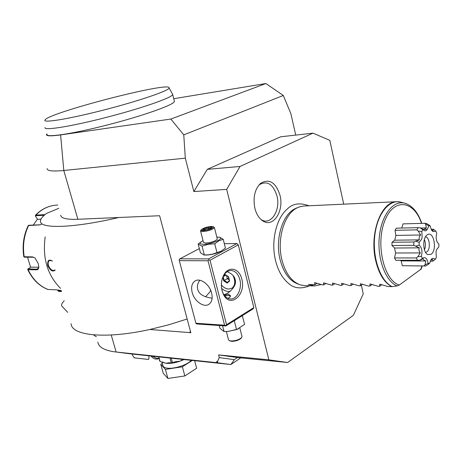 <?xml version="1.0" encoding="UTF-8"?>
<svg xmlns="http://www.w3.org/2000/svg" width="462" height="462" viewBox="0 0 462 462"><rect width="100%" height="100%" fill="white"/><g stroke="black" fill="none" stroke-linecap="round" stroke-linejoin="round"><path stroke-width="0.69" d="M242.267 315.65L244.612 324.336L237.133 329.302L228.095 331.439L224.058 331.514L219.958 328.326L219.231 325.508M238.554 328.736L236.509 329.608L227.893 331.45M222.569 325.739L224.058 331.514M235.505 319.895L234.35 320.992L236.515 329.51M234.35 320.992L233.772 320.98M242.486 315.887L241.187 316.331M208.016 260.764L208.841 259.829L210.019 260.256L226.553 324.717L225.739 325.623L224.584 325.213L208.016 260.764L179.296 260.637L195.998 323.591L197.118 323.989L225.831 325.964L253.124 308.841L253.857 307.611L238.294 244.86L236.914 243.543L224.324 243.699M216.62 361.515L217.804 362.814L216.926 362.705L216.62 361.515L217.44 361.602L219.306 357.605L234.344 359.673L237.503 357.548L287.601 362.508L353.372 315.303L363.253 293.872L361.348 285.118M237.503 357.548L218.601 354.903L219.306 357.605M218.601 354.903L268.861 359.834L287.601 362.508M226.686 189.38L193.861 191.557L207.288 169.346L240.055 166.464L226.686 189.38L268.861 359.834M193.861 191.557L185.308 158.166L183.766 134.869L283.298 95.484L265.898 83.53L173.706 98.718M47.136 168.59C46.991 170.923 52.547 171.558 63.796 170.49L185.308 158.166M60.753 215.142C60.851 218.283 66.557 219.658 77.864 219.265L118.78 217.498C73.1 228.257 39.524 229.031 40.489 221.102C40.506 218.965 42.481 216.424 46.414 213.479L58.755 208.322M71.079 323.66C71.437 335.689 105.365 339.333 149.855 329.487L190.812 332.692L159.621 215.737L118.78 217.498M216.926 362.705L116.129 352.004L130.076 353.805L115.171 351.894M240.76 357.871L230.873 364.535L217.804 362.814L217.44 361.602M234.344 359.673L230.873 364.535L130.076 353.805M97.886 342.111C98.568 347.026 104.037 350.248 114.293 351.784L116.135 352.004L111.227 335.002M283.298 95.484L290.887 113.692L295.732 135.095M343.711 204.169L329.804 140.344L312.976 133.154L280.688 136.787L207.288 169.346M149.855 329.487L168.711 324.792L187.162 319.011M190.581 331.843L189.83 332.034L190.719 332.345M60.557 288.375C47.436 275.196 42.313 258.015 45.184 236.844M55.117 270.149C52.737 272.153 50.306 270.651 47.817 265.65C47.234 260.574 48.706 259.009 52.246 260.943L52.42 261.105M41.47 224.388L39.663 224.896L28.257 225.56C23.591 235.233 22.107 245.628 23.805 256.739L32.594 256.884L35.008 257.975L38.259 263.588L38.791 266.782C38.75 268.774 37.994 269.791 36.515 269.82L28.13 269.681L27.708 269.531L27.986 268.913M61.492 291.516L58.68 291.395L57.75 290.488M27.726 269.565C32.409 279.325 39.108 285.955 47.817 289.449L56.514 289.841L61.203 290.546M38.779 267.094L37.67 269L36.7 269.207L28.003 268.867L30.856 267.134L38.762 267.238M61.354 291.048L58.362 290.927L57.571 289.928M35.476 216.106L35.447 215.246L35.863 215.078L44.97 214.616M40.974 219.161L37.613 219.311L35.505 216.245L35.869 215.714L44.179 215.304M40.402 224.786L29.048 225.254M23.874 256.832L24.682 257.19L33.062 257.201L34.893 257.877M30.631 267.267L27.518 257.195M33.276 225.069L37.486 219.132M55.03 269.854L54.458 270.357C52.085 270.865 50.069 269.242 48.418 265.494C47.817 263.034 48.21 261.353 49.596 260.458L52.131 260.845M46.905 133.87L46.541 134.396C45.877 136.105 50.566 136.278 60.609 134.916L63.796 170.49L77.864 219.265M183.766 134.869L170.848 119.052L265.898 83.53M170.848 119.052L60.609 134.916M47.06 134.402C45.328 137.959 73.152 133.813 107.779 124.85C143.145 115.829 174.284 104.683 174.405 101.467L172.684 94.427L169.08 87.971C171.824 80.792 47.661 112.895 44.981 120.062L44.981 120.068C42.7 123.117 67.106 119.283 99.549 111.082C135.863 102.015 169.675 90.581 169.08 87.971M45.074 127.552C43.266 130.89 71.096 126.507 105.775 117.527C141.199 108.483 172.465 97.546 172.644 94.56M240.055 166.464L312.976 133.154M308.922 205.781C299.723 202.402 292.394 203.598 286.937 209.367C276.085 218.63 270.807 241.73 275.537 260.516C278.02 270.42 282.143 277.858 287.918 282.831C293.462 288.34 300.733 289.322 309.742 285.782M254.868 208.247C252.853 197.43 254.787 189.114 260.666 183.293C269.311 178.297 275.762 182.323 280.018 195.357C284.251 211.307 272.996 228.216 262.67 220.83C258.986 218.324 256.387 214.131 254.868 208.247M159.078 358.483L156.069 358.154L152.177 356.156M131.959 354.002L133.593 357.039L134.869 357.934L134.413 357.888L148.007 359.384C148.828 359.846 149.111 358.651 148.856 355.804M148.007 359.384L134.869 357.934M67.712 312.381L61.844 306.069C61.105 305.001 61.902 303.216 64.235 300.722M191.106 360.302C188.138 364.616 174.359 369.19 167.336 368.162C164.634 367.816 163.178 366.961 162.97 365.609L161.937 361.885M162.347 363.357L160.782 364.339L165.408 369.386L182.375 366.799L192.308 360.429M160.782 364.339L163.259 373.279L167.92 378.47L165.408 369.386M167.92 378.47L184.858 375.941L182.375 366.799M184.858 375.941L196.662 368.226L194.641 360.678M182.883 359.424L180.255 361.111L175.618 361.706L171.321 362.918L169.987 358.05M171.321 362.918L168.884 362.734L165.997 363.311L160.152 361.567L158.847 356.866M158.628 356.843L160.152 361.567M171.217 358.183L172.465 362.745M298.192 284.101C289.622 281 283.576 272.799 280.059 259.5C274.971 239.507 282.294 214.951 294.727 208.859L298.106 207.403M314.582 285.914L308.408 284.5L314.905 284.661L314.674 282.6L322.372 284.858L323.695 284.887L323.527 282.813L331.283 285.083L332.628 285.118L332.524 283.027L340.338 285.314L341.707 285.349L341.666 283.252L349.543 285.551L350.929 285.585L350.964 283.472L358.899 285.793L360.314 285.828L360.412 283.703L368.41 286.036L369.848 286.07L370.022 283.934L378.083 286.284L379.545 286.319L379.793 284.17L387.918 286.538L391.73 286.631C384.113 282.536 378.724 273.683 375.566 260.077C369.329 233.339 381.294 201.432 396.546 201.715L303.713 206.023L299.336 206.912L296.841 208.016C284.165 214.229 276.692 239.345 281.889 259.788C285.476 273.383 291.643 281.762 300.375 284.921L304.776 285.649L314.582 285.914L321.217 284.54M381.912 284.656L379.545 286.319M391.73 286.631L397.101 285.938L399.353 285.008L421.188 269.023M400.213 260.32L401.155 260.897L402.31 265.714L425.127 266.002M419.6 260.302L422.401 258.449C425.179 256.497 427.084 258.131 428.118 263.369L424.982 264.893L425.808 260.99L423.769 260.071L423.221 258.766L419.6 260.302L395.865 260.302M395.767 260.302L394.548 257.935L395.605 252.997L394.571 248.025L391.967 245.513L392.024 242.267L394.71 240.2L395.905 235.418L395.027 230.324L396.321 228.176L418.098 227.65L416.822 229.845L395.027 230.324M425.635 224.174L428.719 225.739C427.419 230.405 425.756 231.872 423.723 230.14L420.131 227.812L423.689 229.666L426.334 227.899L425.635 224.174L424.717 223.29L403.02 223.885L401.749 228.043M428.118 263.369L429.579 263.455L425.75 265.979L402.31 265.714M425.808 260.99L401.155 260.897M424.982 264.893L424.035 265.881M417.561 260.372L416.36 257.963L394.548 257.935M391.967 245.513L413.808 245.31L415.684 246.154L419.126 245.143C421.858 247.534 422.609 251.282 421.379 256.393L417.81 256.699L420.328 252.922L395.605 252.997M417.81 256.699L416.36 257.963M420.328 252.922C418.913 251.334 418.572 249.642 419.311 247.846L394.571 248.025M419.311 247.846L415.684 246.154M413.808 245.31L413.86 242.001L392.024 242.267M416.822 229.845L418.226 231.087L421.783 231.514C422.349 238.837 422.464 238.392 419.173 242.325L415.765 241.222L419.444 239.859L394.71 240.2M415.765 241.222L413.86 242.001M419.444 239.859C418.757 238.121 419.149 236.498 420.622 234.979L395.905 235.418M420.622 234.979L418.226 231.087M420.131 227.812L418.098 227.65M426.334 227.899L420.651 228.032M424.717 223.29L426.432 223.487L428.193 224.468L430.174 225.906L428.719 225.739M431.433 229.626L433.004 230.665L433.443 229.268L435.764 231.023C433.962 231.739 432.813 231.722 432.317 230.965C431.745 230.659 431.034 228.973 430.174 225.906M432.738 229.25L433.443 229.268M429.579 263.455C430.457 260.787 431.144 259.292 431.641 258.974C432.189 258.079 433.414 258.189 435.325 259.309L432.94 261.146L430.336 261.296M432.94 261.146L432.553 259.378L430.711 260.429M421.379 256.393L422.401 258.449M419.173 242.325L419.126 245.143M422.863 229.643L421.783 231.514M435.325 259.309L436.365 257.426C435.81 250.271 435.724 250.67 438.848 246.818L438.888 244.075C436.29 241.73 435.574 238.063 436.746 233.073L435.764 231.023M431.063 254.302L427.72 254.562C422.742 252.419 422.366 237.624 427.223 234.852L427.454 234.702C433.847 230.515 437.45 250.317 431.063 254.302M425.623 252.431L426.761 251.963C430.844 249.515 429.764 236.937 425.456 236.844M424.353 239.483C425.762 242.914 425.797 246.356 424.463 249.815M372.187 284.442L369.848 286.07M362.63 284.24L360.314 285.828M353.228 284.032L350.929 285.585M343.976 283.835L341.707 285.349M334.875 283.633L332.628 285.118M325.918 283.437L323.695 284.887M317.099 283.246L314.905 284.661M260.782 219.329L260.943 219.438C270.495 226.299 280.919 210.603 276.986 195.952C273.065 183.945 267.1 180.244 259.095 184.852L260.666 183.293M210.019 260.256L238.294 244.86M226.553 324.717L253.857 307.611M222.037 290.604C220.767 285.025 221.338 279.845 223.752 275.069C228.569 265.546 239.414 268.174 241.776 279.048C246.39 294.912 229.914 308.876 223.313 294.127L222.037 290.604M225.831 325.964L225.739 325.623M195.871 323.256L224.584 325.213M211.642 293.093C212.791 298.198 211.942 301.882 209.101 304.158C204.031 308.125 194.236 301.218 192.157 292.377C190.95 287.15 191.845 283.397 194.849 281.115C199.867 277.379 209.598 284.228 211.642 293.093M179.296 260.637L179.1 259.725L179.891 258.818L199.347 248.591M179.891 258.818L208.61 258.887L208.841 259.829M208.61 258.887L236.914 243.543M221.691 250.878L220.611 251.49C215.991 253.661 211.209 254.851 206.271 255.064L204.146 254.989M205.48 296.841L209.84 292.053L210.649 290.217M199.751 280.243C197.574 283.564 196.887 286.561 197.696 289.229C198.724 294.011 203.528 296.997 212.116 298.198M222.222 278.852L223.458 275.935C225.479 272.395 228.02 270.582 231.092 270.501C235.297 270.848 238.213 273.856 239.842 279.539C242.319 288.473 237.058 299.52 230.44 298.978C227.373 298.77 224.913 296.852 223.054 293.231L221.922 290.13M227.189 271.702C231.86 273.683 234.505 276.259 235.129 279.435C236.486 283.61 234.211 288.063 228.292 292.793L223.96 294.831M224.284 295.293L228.32 294.127L230.509 295.744L229.845 297.285L227.778 298.319M232.011 288.173L232.617 287.814C235.043 285.903 235.799 282.842 234.881 278.632L234.875 278.609M221.362 284.996C223.643 287.555 226.097 288.912 228.719 289.073L232.091 288.121C235.262 285.308 235.574 281.11 233.039 275.508M221.616 288.519C224.578 290.939 227.471 291.857 230.295 291.291M222.8 277.292L223.706 280.844L224.249 280.451L227.356 282.426L229.4 280.671L227.356 282.432M223.706 280.844L227.2 283.067L227.339 282.444M223.082 276.674L224.249 280.451L227.298 278.696L229.21 279.908M227.2 283.067L229.614 280.988L228.523 276.657L225.416 274.757M229.614 280.988L229.487 280.59M226.507 275.571L227.298 278.696L228.644 277.668M225.849 275.156L223.279 276.623L225.329 274.826M230.509 296.073L228.447 295.432L224.734 295.876M227.991 298.261C230.088 297.262 230.775 296.442 230.059 295.807M219.485 237.214L223.215 239.293L225.427 248.094L221.107 251.189L212.601 254.112L208.114 254.862L203.938 254.984L200.416 252.72L198.158 243.994L201.519 241.516M223.215 239.293L218.821 240.852L214.726 243.786L208.212 244.294L202.067 246.148L204.343 254.984M214.726 243.786L216.984 252.656M216.834 237.133L218.491 237.156C226.438 237.537 212.254 244.352 203.499 244.282C199.376 244.132 199.041 243.018 202.5 240.933L203.043 240.65M200.595 231.127L203.471 242.325L205.769 243.099C211.74 242.463 215.592 241.112 217.319 239.056L217.256 238.808M202.067 246.148L198.158 243.994M201.074 229.943L200.531 230.89L202.818 231.601C208.801 230.919 212.67 229.585 214.42 227.599L213.398 226.761C212.855 228.54 209.425 229.845 203.113 230.682C201.328 230.694 200.716 230.347 201.265 229.637C203.546 227.957 206.941 226.894 211.446 226.449L213.398 226.761M211.971 227.061L208.304 227.165L203.638 228.661L202.61 230.053L206.289 229.955L210.984 228.453L211.971 227.061L210.724 228.511M208.304 227.165L208.31 228.089L204.423 229.331L203.95 229.984M202.61 230.053L203.113 230.041M203.638 228.661L204.585 229.966M208.593 229.198L208.31 228.089L211.088 228.009M239.853 328.089L242.013 336.625L241.522 337.664C238.854 339.859 235.302 340.962 230.867 340.973L229.037 340.488L228.494 339.686L226.397 331.525M242.013 336.625L241.926 336.278M229.337 340.644L231.474 341.331C235.458 341.32 238.658 340.327 241.054 338.351L241.407 337.843M190.523 331.612L189.83 332.034M28.315 269.08L28.13 269.681C32.842 279.481 39.489 286.094 48.077 289.507M36.515 269.82L36.7 269.207L38.288 268.468M58.68 291.395L58.362 290.927M29.233 225.225L28.713 225.317C23.984 235.083 22.488 245.605 24.22 256.878L24.682 257.19M56.485 205.128L56.069 205.157C48.539 205.734 41.805 209.043 35.863 215.078L35.869 215.714M39.663 224.896L40.188 224.803M32.594 256.884L33.062 257.201M47.817 265.65L48.418 265.494M159.113 358.604C155.994 359.754 153.286 358.893 150.987 356.029M184.038 359.546L180.255 361.111C174.855 362.936 170.108 363.669 165.997 363.311L162.22 361.937M397.101 285.938C385.706 281.404 377.292 259.315 379.238 237.716C381.046 216.077 392.596 200.531 404.007 203.003L400.15 201.981L396.546 201.715L398.822 201.784M400.15 201.981C388.548 199.474 376.761 214.888 374.67 236.7C372.447 258.466 380.601 281.191 392.099 286.613M421.783 223.371C417.856 211.914 411.931 205.128 404.007 203.003L406.052 203.575M420.634 269.652L421.973 265.973M421.517 223.377C413.871 200.011 393.462 197.574 384.632 221.223C375.421 244.531 384.084 280.838 399.353 285.008M225.011 274.44L223.602 275.67M236.509 329.608L237.133 329.302M228.586 331.41L228.095 331.439M57.796 205.047L56.069 205.157C48.343 205.763 41.482 209.113 35.482 215.205M28.586 225.329L29.135 225.231M159.667 360.579L159.309 360.787M133.853 357.328L134.413 357.888M96.315 336.734L93.474 334.852M422.239 265.979L421.136 269.161M395.836 260.302L417.636 260.377M423.677 229.447L427.229 229.366M431.277 229.273L432.975 229.239M421.598 228.863L423.723 230.14M432.317 230.965L431.751 230.232M431.641 258.974L431.156 259.609M262.67 220.83L260.943 219.438M223.458 275.935L223.752 275.069M223.054 293.231L223.313 294.127M232.617 287.814L232.091 288.121M229.418 280.74L228.419 276.778L225.219 274.757M220.611 251.49L221.107 251.189M218.491 237.156L219.756 237.231M217.319 239.056L214.42 227.599M202.858 230.012L206.341 229.92L210.839 228.476M241.522 337.664L241.054 338.351"/></g></svg>
